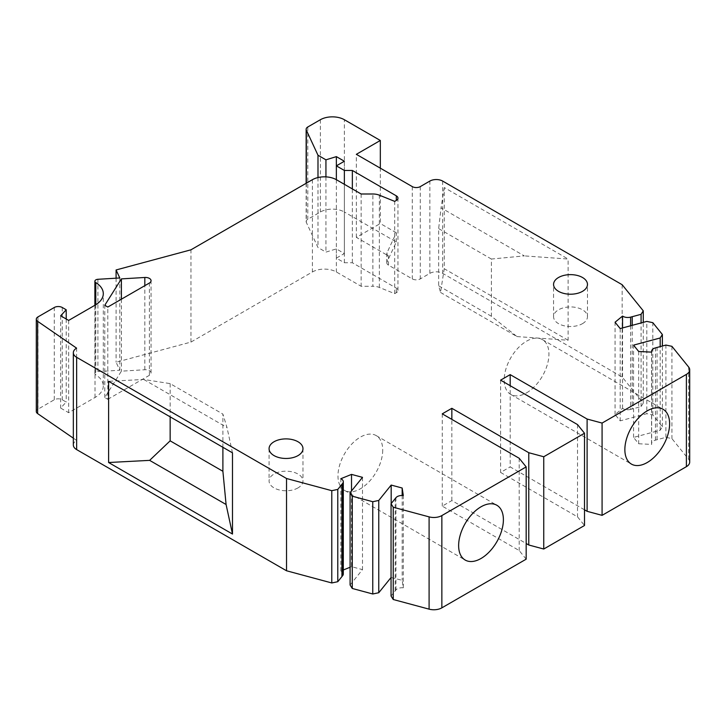 <?xml version="1.0" encoding="UTF-8"?>
<svg xmlns="http://www.w3.org/2000/svg" width="726" height="726" viewBox="0 0 726 726"><rect width="100%" height="100%" fill="white"/><g stroke="black" fill="none" stroke-linecap="round" stroke-linejoin="round"><path stroke-width="0.54" stroke-dasharray="3.63 2.72" d="M312.398 179.694L312.398 271.969L190.956 342.082L116.087 362.238L119.799 370.242L97.919 371.576A3.394 1.96 0 0 0 95.868 372.139A3.394 1.96 0 0 0 94.879 373.518A3.394 1.96 0 0 0 95.778 374.852A28.25 16.308 0 0 1 103.301 385.933L103.301 293.658M107.811 399.309L149.411 375.297A5.654 3.258 0 0 0 151.062 372.992A5.654 3.258 0 0 0 144.819 369.743L121.396 371.167L104.771 397.549L107.811 399.309L107.811 307.034M121.396 299.194L121.396 371.167M104.771 397.549L104.771 305.274M190.956 342.082L190.956 249.808M440.519 292.424L516.976 336.565L491.402 316.264L491.402 259.046L524.281 255.888L441.054 207.836L438.658 228.599L438.658 285.808L440.519 292.424L444.248 268.738L444.248 187.535L568.122 259.046L524.281 255.888M491.402 259.046L438.658 228.599M584.503 509.815L510.178 466.9L510.178 385.697M500.595 380.161L500.595 472.435L510.178 466.9M500.595 472.435L577.515 516.848L584.503 525.497M526.168 559.174L519.181 550.535L442.252 506.122L451.844 500.586L526.168 543.493M391.051 577.506L402.168 580.31L403.302 587.815A6.779 3.911 0 0 0 395.942 589.984L391.051 596.037M350.086 585.002L362.501 569.629L351.52 566.67L351.52 490.957M343.298 574.012A6.779 3.911 0 0 0 340.83 570.99L343.298 569.992M350.086 567.251L351.52 566.67M73.335 438.168L76.593 440.41A11.298 6.525 0 0 0 73.335 444.984M103.301 385.933A28.25 16.308 0 0 1 95.024 397.467L68.652 412.695L60.666 408.076L66.211 402.05L62.264 399.772A5.654 3.258 0 0 0 54.268 399.772L37.952 409.192A5.654 3.258 0 0 0 36.3 411.497M312.398 271.969A16.952 9.783 180 0 1 336.365 271.969L361.14 286.271L372.883 286.271L372.883 193.996M306.336 183.188L306.336 222.41L317.988 247.521L325.938 252.103L336.365 248.9L344.36 253.519L336.365 258.129L344.36 262.739L352.355 262.739L396.305 288.122A5.654 3.258 0 0 1 397.957 290.427A5.654 3.258 0 0 1 396.305 292.732L394.708 293.658L379.362 287.451A11.298 6.525 0 0 0 372.883 286.271M306.336 222.41A5.654 3.258 180 0 1 306.145 221.566A5.654 3.258 180 0 1 307.797 219.261L320.384 211.992A16.952 9.783 0 0 1 344.36 211.992L344.36 119.717M396.305 241.985L396.305 232.756L387.012 252.766L387.012 261.995L396.305 241.985L344.36 211.992M387.012 261.995A5.654 3.258 0 0 0 386.822 262.839A5.654 3.258 0 0 0 388.483 265.144L412.286 278.893A5.654 3.258 180 0 0 420.281 278.893L429.865 273.357A9.039 5.218 180 0 1 442.651 273.357L622.164 376.994L643.272 403.121L643.272 322.362M630.604 325.774L630.604 409.41L641.085 406.596L643.272 403.121M630.604 409.41A6.779 3.911 180 0 1 622.545 408.348L615.058 414.519L620.185 420.862L646.812 413.693L646.812 321.409M638.68 351.484L638.68 443.758L633.553 437.415L660.188 430.246L662.375 426.779L652.819 414.954L646.812 413.693M638.68 443.758L651.676 444.412L651.676 352.137M689.7 462.063A11.298 6.525 0 0 0 688.638 459.304L671.922 438.604L665.914 437.342L655.442 440.165A6.779 3.911 0 0 0 651.567 443.704A6.779 3.911 0 0 0 651.676 444.412M620.185 328.579L620.185 420.862M336.365 258.129L336.365 248.9M344.36 253.519L344.36 161.236M387.012 252.766A5.654 3.258 0 0 0 386.822 253.61A5.654 3.258 0 0 0 388.483 255.915L356.348 237.366L380.324 223.526L380.324 168.16M356.348 237.366L356.348 154.32M516.976 336.565L568.122 340.258L568.122 259.046M491.402 316.264L438.658 285.808M325.938 176.872L325.938 252.103M317.988 177.552L317.988 247.521M394.708 293.658L394.708 201.374M641.085 406.596L641.085 322.952M577.515 424.574L577.515 516.848M671.922 346.329L671.922 438.604M60.666 315.801L60.666 408.076M66.211 319.004L66.211 402.05M633.553 437.415L633.553 345.14M568.122 340.258L444.248 268.738M622.164 284.719L622.164 376.994M344.36 262.739L344.36 184.304M116.087 278.194L116.087 362.238M352.355 262.739L352.355 188.923M444.248 187.535L441.054 207.836M665.914 437.342L665.914 345.068M652.819 414.954L652.819 322.671M662.375 426.779L662.375 346.021M143.775 379.471L227.002 427.523L222.891 414.074L170.147 383.618L143.775 379.471L108.61 381.313M232.483 452.833L227.002 427.523M622.545 408.348L622.545 327.943M119.799 277.967L119.799 370.242M660.188 430.246L660.188 346.611M615.058 414.519L615.058 322.235M396.305 232.756L380.324 223.526M170.147 383.618L170.147 416.842M68.652 320.411L68.652 412.695M222.891 447.289L222.891 414.074M361.14 193.996L361.14 286.271M298.014 487.89A16.952 9.783 180 0 1 279.537 490.014A16.952 9.783 180 0 1 269.074 480.975A16.952 9.783 180 0 1 274.038 474.051A16.952 9.783 180 0 1 292.514 471.927A16.952 9.783 180 0 1 302.978 480.975A16.952 9.783 180 0 1 298.014 487.89M582.506 323.642A16.952 9.783 0 0 0 587.47 316.727A16.952 9.783 0 0 0 577.007 307.679A16.952 9.783 0 0 0 558.53 309.802A16.952 9.783 0 0 0 553.566 316.727A16.952 9.783 0 0 0 564.029 325.765A16.952 9.783 0 0 0 582.506 323.642M403.302 587.815L403.302 495.531M402.168 495.468L402.168 580.31M391.178 577.351L391.178 503.599M362.501 477.354L362.501 569.629M340.83 570.99L340.83 478.715M76.593 440.41L76.593 348.135M526.568 392.848A31.645 18.268 120 0 0 547.241 364.969A31.645 18.268 120 0 0 542.386 339.605A31.645 18.268 120 0 0 526.568 341.175A31.645 18.268 120 0 0 505.895 369.062A31.645 18.268 120 0 0 510.741 394.418A31.645 18.268 120 0 0 526.568 392.848M451.844 500.586L451.844 419.383M442.252 413.847L442.252 506.122M519.181 458.26L519.181 550.535M382.72 450.066A31.645 18.268 -60 0 1 368.908 481.91A31.645 18.268 -60 0 1 344.523 490.386A31.645 18.268 -60 0 1 337.971 475.902A31.645 18.268 -60 0 1 351.783 444.049A31.645 18.268 -60 0 1 376.168 435.573A31.645 18.268 -60 0 1 382.72 450.066M95.778 304.738L95.778 374.852M144.819 369.743L144.819 285.672M388.483 265.144L388.483 255.915M420.281 186.609L420.281 278.893M412.286 186.609L412.286 278.893M379.362 287.451L379.362 195.176M655.442 440.165L655.442 347.89M688.638 459.304L688.638 367.02M149.411 375.297L149.411 283.022M442.651 181.073L442.651 273.357M336.365 179.694L336.365 271.969M396.305 292.732L396.305 288.122M429.865 273.357L429.865 181.073M320.384 119.717L320.384 211.992M307.797 126.977L307.797 219.261M97.919 279.292L97.919 371.576M632.21 325.339L632.21 408.983M657.048 439.729L657.048 347.455M95.024 397.467L95.024 305.192M395.189 590.91L395.189 498.635M395.942 589.984L395.942 497.709M37.952 316.917L37.952 409.192M54.268 399.772L54.268 307.497M62.264 307.497L62.264 399.772M94.879 373.518L94.879 305.274M386.822 262.839L386.822 253.61M651.567 443.704L651.567 352.137M151.062 372.992L151.062 280.717M397.957 290.427L397.957 198.153M306.145 183.306L306.145 221.566M269.074 448.677L269.074 480.975M587.47 316.727L587.47 284.429M302.978 448.677L302.978 480.975M553.566 316.727L553.566 284.429M542.386 339.605L663.056 409.273M344.523 490.386L465.194 560.055M510.741 394.418L631.411 464.086M376.168 435.573L496.838 505.242"/><path stroke-width="1.09" d="M344.36 184.304L344.36 170.465L336.365 165.855L344.36 161.236L336.365 156.625L336.365 179.694A16.952 9.783 180 0 0 312.398 179.694L190.956 249.808L116.087 269.963L119.799 277.967L97.919 279.292A3.394 1.96 0 0 0 95.868 279.855A3.394 1.96 0 0 0 94.879 281.243A3.394 1.96 0 0 0 95.778 282.568L95.778 304.738M121.396 278.893L104.771 305.274L107.811 307.034L149.411 283.022A5.654 3.258 0 0 0 151.062 280.717A5.654 3.258 0 0 0 144.819 277.468L121.396 278.893L121.396 299.194M587.107 511.313L587.107 419.038L602.081 423.067L602.081 515.351L587.107 511.313L584.503 509.815M543.747 549.028L584.503 525.497L584.503 433.222L543.747 456.754L543.747 549.028L528.773 544.999L526.168 543.493M526.168 466.9L526.168 559.174L441.853 607.853A11.298 6.525 180 0 1 429.093 609.15L393.238 599.504L393.238 507.229L429.093 516.876A11.298 6.525 180 0 0 441.853 515.578L526.168 466.9L519.181 458.26L442.252 413.847L451.844 408.302L528.773 452.715L543.747 456.754M402.168 495.468L402.168 488.026L403.302 495.531A6.779 3.911 0 0 0 395.942 497.709L391.051 503.753L391.051 596.037L393.238 599.504M391.051 577.506L378.763 592.725L372.756 593.986L352.273 588.468L350.086 585.002L350.086 492.727L352.273 496.194L372.756 501.711L372.756 593.986M343.298 569.992L350.086 567.251M331.782 582.96L331.782 490.676L286.525 478.498L286.525 570.772L331.782 582.96L337.79 581.698L342.681 575.645A6.779 3.911 0 0 0 343.298 574.012L343.298 481.737A6.779 3.911 0 0 0 340.83 478.715L351.52 474.396L351.52 490.957M286.525 570.772L76.647 449.603L76.647 357.328A11.298 6.525 0 0 1 73.335 352.709A11.298 6.525 0 0 1 76.593 348.135L37.625 321.319L37.625 413.593L73.335 438.168M73.335 352.709L73.335 444.984A11.298 6.525 0 0 0 76.647 449.603M95.778 282.568A28.25 16.308 0 0 1 103.301 293.658A28.25 16.308 0 0 1 95.024 305.192L68.652 320.411L60.666 315.801L66.211 309.775L62.264 307.497A5.654 3.258 0 0 0 54.268 307.497L37.952 316.917A5.654 3.258 0 0 0 36.3 319.222L36.3 411.497A5.654 3.258 0 0 0 37.625 413.593M602.081 515.351L686.388 466.673A11.298 6.525 0 0 0 689.7 462.063L689.7 369.779A11.298 6.525 0 0 0 688.638 367.02L671.922 346.329L665.914 345.068L655.442 347.89A6.779 3.911 0 0 0 651.567 351.42A6.779 3.911 0 0 0 651.676 352.137L638.68 351.484L633.553 345.14L660.188 337.971L662.375 334.505L652.819 322.671L646.812 321.409L620.185 328.579L615.058 322.235L622.545 316.064L622.545 327.943M643.272 322.362L643.272 310.846L622.164 284.719L442.651 181.073A9.039 5.218 180 0 0 429.865 181.073L420.281 186.609A5.654 3.258 180 0 1 412.286 186.609L356.348 154.32L380.324 140.472L380.324 168.16M336.365 156.625L325.938 159.829L325.938 176.872M325.938 159.829L317.988 155.237L317.988 177.552M352.355 188.923L352.355 170.465L396.305 195.839A5.654 3.258 0 0 1 397.957 198.153A5.654 3.258 0 0 1 396.305 200.458L394.708 201.374L379.362 195.176A11.298 6.525 0 0 0 372.883 193.996L361.14 193.996L336.365 179.694L336.365 165.855M641.085 322.952L641.085 314.313L643.272 310.846M584.503 433.222L577.515 424.574L500.595 380.161L510.178 374.625L587.107 419.038M686.388 466.673L686.388 374.398A11.298 6.525 0 0 0 689.7 369.779M317.988 155.237L306.336 130.136A5.654 3.258 180 0 1 306.145 129.292A5.654 3.258 180 0 1 307.797 126.977L320.384 119.717A16.952 9.783 0 0 1 344.36 119.717L380.324 140.472M66.211 309.775L66.211 319.004M116.087 269.963L116.087 278.194M352.355 170.465L344.36 170.465M662.375 346.021L662.375 334.505M149.638 460.366L108.61 462.516L108.61 381.313L232.483 452.833L232.483 534.037L226.085 504.506L149.638 460.366L170.147 440.836L222.891 471.283L222.891 447.289M641.085 314.313L630.604 317.135A6.779 3.911 180 0 1 622.545 316.064M660.188 346.611L660.188 337.971M510.178 385.697L510.178 374.625M226.085 504.506L222.891 471.283M170.147 416.842L170.147 440.836M298.014 455.601A16.952 9.783 180 0 1 279.537 457.716A16.952 9.783 180 0 1 269.074 448.677A16.952 9.783 180 0 1 274.038 441.753A16.952 9.783 180 0 1 292.514 439.638A16.952 9.783 180 0 1 302.978 448.677A16.952 9.783 180 0 1 298.014 455.601M582.506 291.344A16.952 9.783 0 0 0 587.47 284.429A16.952 9.783 0 0 0 577.007 275.381A16.952 9.783 0 0 0 558.53 277.504A16.952 9.783 0 0 0 553.566 284.429A16.952 9.783 0 0 0 564.029 293.467A16.952 9.783 0 0 0 582.506 291.344M337.79 581.698L337.79 489.415L342.681 483.371A6.779 3.911 0 0 0 343.298 481.737M352.273 588.468L352.273 496.194M402.168 488.026L391.178 485.068L391.178 503.599M331.782 490.676L337.79 489.415M108.61 462.516L232.483 534.037M391.051 503.753L393.238 507.229M350.086 492.727L362.501 477.354L351.52 474.396M378.763 592.725L378.763 500.45L391.178 485.068M372.756 501.711L378.763 500.45M36.3 319.222A5.654 3.258 0 0 0 37.625 321.319M686.388 374.398L602.081 423.067M286.525 478.498L76.647 357.328M669.608 423.766A31.645 18.268 120 0 0 663.056 409.273A31.645 18.268 120 0 0 647.238 410.843A31.645 18.268 120 0 0 626.565 438.731A31.645 18.268 120 0 0 631.411 464.086A31.645 18.268 120 0 0 647.238 462.516A31.645 18.268 120 0 0 669.608 423.766M451.844 419.383L451.844 408.302M528.773 452.715L528.773 544.999M503.39 519.734A31.645 18.268 -60 0 1 489.578 551.578A31.645 18.268 -60 0 1 465.194 560.055A31.645 18.268 -60 0 1 458.632 545.571A31.645 18.268 -60 0 1 472.454 513.718A31.645 18.268 -60 0 1 496.838 505.242A31.645 18.268 -60 0 1 503.39 519.734M144.819 285.672L144.819 277.468M306.336 130.136L306.336 183.188M630.604 317.135L630.604 325.774M396.305 200.458L396.305 195.839M632.21 316.699L632.21 325.339M342.681 575.645L342.681 483.371M341.928 576.571L341.928 484.296M429.093 609.15L429.093 516.876M441.853 607.853L441.853 515.578M94.879 305.274L94.879 281.243M651.567 352.137L651.567 351.42M306.145 129.292L306.145 183.306"/></g></svg>
